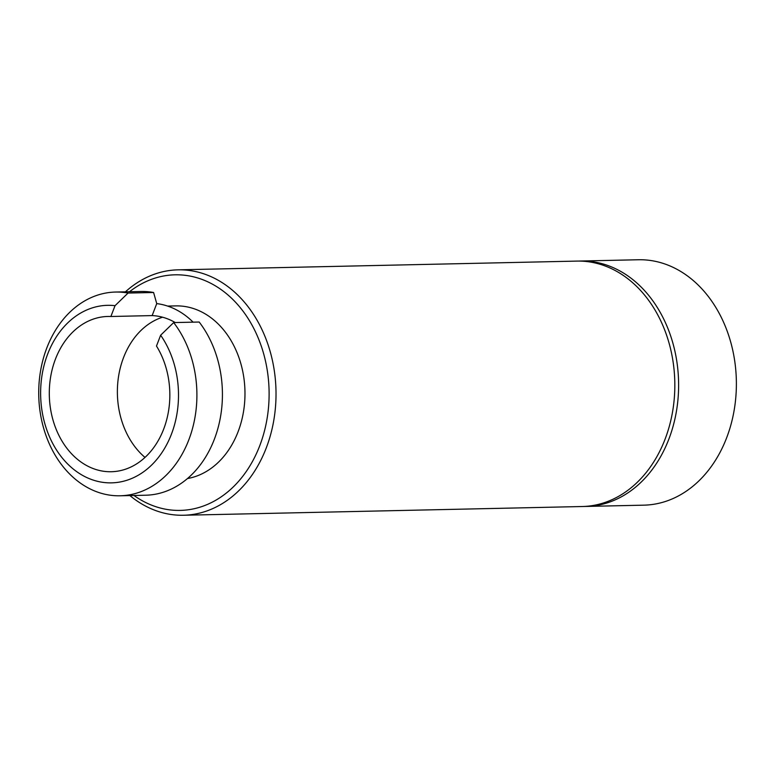 <?xml version="1.0" encoding="UTF-8"?>
<svg xmlns="http://www.w3.org/2000/svg" width="775" height="775" viewBox="0 0 775 775"><rect width="100%" height="100%" fill="white"/><g stroke="black" fill="none" stroke-linecap="round" stroke-linejoin="round"><path stroke-width="1.16" d="M580.669 261.02L638.435 259.751A122.741 95.267 88.7 0 1 726.63 437.836A122.741 95.267 88.7 0 1 643.812 505.164L586.045 506.433A122.741 95.267 -91.3 0 0 668.864 439.105A122.741 95.267 -91.3 0 0 580.669 261.02A122.741 95.267 -91.3 0 0 578.77 261.078M584.137 506.453A122.741 95.267 -91.3 0 0 586.045 506.433M125.405 291.836A122.741 95.267 88.7 0 1 178.056 269.836L576.862 261.097A122.741 95.267 88.7 0 1 674.792 381.726A122.741 95.267 88.7 0 1 582.238 506.521L183.433 515.249A122.741 95.267 88.7 0 1 129.871 495.564M175.227 322.555A77.655 60.276 -91.3 0 0 152.142 315.59L156.744 303.606A90.007 69.866 88.7 0 1 193.111 322.168M173.668 322.584A101.893 79.089 88.7 0 1 191.328 432.566A101.893 79.089 88.7 0 1 120.047 495.787L145.564 495.225A101.893 79.089 88.7 0 0 216.855 432.004A101.893 79.089 88.7 0 0 199.185 322.032L173.668 322.584L160.638 335.217L156.482 346.037A77.655 60.276 88.7 0 1 164.31 427.393A77.655 60.276 88.7 0 1 111.261 471.733A77.655 60.276 88.7 0 1 55.471 359.058A77.655 60.276 88.7 0 1 107.861 316.462A77.655 60.276 88.7 0 1 110.883 316.5L115.039 305.679L128.069 293.057L153.586 292.495L156.744 303.606M152.142 315.59L110.883 316.5M120.047 495.787A101.893 79.089 88.7 0 1 38.75 395.647A101.893 79.089 88.7 0 1 115.582 292.049L141.108 291.497A101.893 79.089 88.7 0 1 153.586 292.495M145.012 457.415A77.655 60.276 88.7 0 1 123.554 357.566A77.655 60.276 88.7 0 1 162.576 317.217M115.582 292.049A101.893 79.089 88.7 0 1 128.069 293.057M160.638 335.217A88.796 68.927 88.7 0 1 140.44 473.922A88.796 68.927 88.7 0 1 41.898 410.101A88.796 68.927 88.7 0 1 115.039 305.679M167.594 306.077L175.751 305.892A86.732 67.318 88.7 0 1 244.726 386.018A86.732 67.318 88.7 0 1 187.463 478.543M129.493 291.749A117.829 91.46 88.7 0 1 245.975 315.28A117.829 91.46 88.7 0 1 249.298 466.87A117.829 91.46 88.7 0 1 133.959 495.477M178.056 269.836A122.741 95.267 88.7 0 1 275.987 390.455A122.741 95.267 88.7 0 1 183.433 515.249"/></g></svg>
